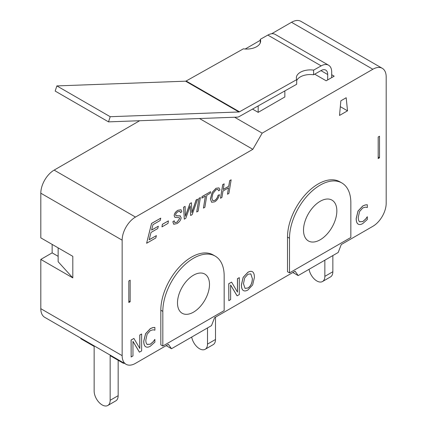 <?xml version="1.0" encoding="UTF-8"?>
<svg xmlns="http://www.w3.org/2000/svg" width="427" height="427" viewBox="0 0 427 427"><rect width="100%" height="100%" fill="white"/><g stroke="black" fill="none" stroke-linecap="round" stroke-linejoin="round"><path stroke-width="0.64" d="M260.256 42.983L260.299 39.321A14.144 8.06 -179.4 0 1 260.646 41.157A14.144 8.06 -179.4 0 1 243.379 48.833L186.129 81.013A1.884 1.089 -60 0 1 185.58 81.183L56.871 85.912L55.174 91.079L108.511 121.871L237.225 117.142A7.542 4.355 -60 0 0 239.414 116.459L296.669 84.274L296.722 79.625A14.144 8.06 -179.4 0 1 296.37 77.789A14.144 8.06 -179.4 0 1 313.637 70.119L321.179 65.875A15.089 8.711 -60 0 1 328.582 65.208A15.089 8.711 -60 0 1 331.71 72.28L331.646 77.639M340.388 105.912L340.287 106.969M313.637 70.119L313.589 74.768A14.144 8.06 0.6 0 0 296.712 80.612M328.582 65.208L275.244 34.416A15.089 8.711 120 0 0 267.841 35.083L260.299 39.321M108.511 121.871L110.209 116.71L238.923 111.981A1.884 1.089 120 0 0 239.467 111.81L296.722 79.625M327.648 79.95L327.706 74.528A9.431 5.444 120 0 0 325.753 70.108A9.431 5.444 120 0 0 321.125 70.524L313.589 74.768M56.871 85.912L110.209 116.71M309.052 269.304A11.315 6.533 -120 0 0 314.64 279.338A11.315 6.533 -120 0 0 322.502 281.532L330.509 276.915A11.315 6.533 -120 0 0 332.852 271.732L332.852 255.565M322.502 281.532A11.315 6.533 -120 0 0 324.851 276.354L324.851 260.187M191.702 337.058A11.315 6.533 -120 0 0 197.29 347.092A11.315 6.533 -120 0 0 205.157 349.286L213.158 344.664A11.315 6.533 -120 0 0 215.502 339.486L215.502 317.16M205.157 349.286A11.315 6.533 -120 0 0 207.501 344.103L207.501 327.936M252.517 109.093L258.175 112.36L284.841 96.966L284.841 90.924M258.175 112.36L258.175 105.917M262.173 133.149L372.856 69.249A18.857 10.888 -60 0 1 382.282 68.315A18.857 10.888 -60 0 1 386.189 76.945L386.189 203.215A18.857 10.888 -60 0 1 372.856 226.31L341.264 244.548L338.184 252.485L298.179 275.58L295.1 271.204L214.578 317.688L211.498 325.625L171.494 348.726L168.414 344.343L135.487 363.35A18.857 10.888 -60 0 1 126.061 364.284A18.857 10.888 -60 0 1 122.154 355.654L122.154 240.166A18.857 10.888 -60 0 1 135.487 217.071L252.837 149.317L262.173 133.149L234.615 117.238M331.678 74.73L334.181 76.177L326.18 80.794L314.678 74.154M80.815 338.163L80.815 338.712L94.148 346.414L94.148 391.068A11.315 6.533 -120 0 0 99.091 402.453A11.315 6.533 -120 0 0 107.807 405.485A11.315 6.533 -120 0 0 110.15 400.307L110.15 355.654L123.488 363.35L123.963 363.078M107.807 405.485L115.808 400.868A11.315 6.533 -120 0 0 118.156 395.685L118.156 360.271M123.488 363.35L123.488 362.801M58.147 247.863L58.147 261.724L72.814 277.892L40.811 259.413L52.147 252.869L58.147 256.333M128.821 280.971L128.821 302.529L130.155 301.756L130.155 280.203L128.821 280.971M40.811 259.413L40.811 308.689A18.857 10.888 120 0 0 44.718 317.32L126.061 364.284M52.147 252.869L52.147 244.399M139.666 120.729L54.144 170.106A18.857 10.888 120 0 0 40.811 193.201L40.811 237.855L72.814 256.333L72.814 277.892M382.282 68.315L300.939 21.35A18.857 10.888 120 0 0 291.513 22.284L271.636 33.76M260.289 40.309L245.221 49.009M378.189 157.019L379.523 157.787L379.523 136.229L378.189 136.998L378.189 158.556L379.523 157.787M339.518 115.439L340.853 100.815L346.185 97.735L347.519 110.823L339.518 115.439M347.519 110.823L340.378 106.702M146.616 243.267L151.542 223.422L160.776 218.154L160.194 220.497L152.967 224.666L151.596 230.094L158.337 226.203L157.744 228.552L151.003 232.443L149.162 239.793L156.389 235.624L155.796 237.967L146.616 243.267L151.596 223.454L160.776 218.154M151.617 230.025L158.337 226.203M149.178 239.723L156.389 235.624M211.621 202.259L210.404 198.95L212.134 192.454L215.971 188.296L218.934 187.869M212.731 200.653L214.738 200.38C216.308 199.43 217.407 197.728 218.048 195.288L219.515 194.728C218.523 198.16 216.911 200.53 214.685 201.832L211.648 202.275L210.458 198.982L212.187 192.486L216.025 188.328L218.96 187.885L219.996 189.914L218.661 190.826L217.871 189.369M196.724 212L198.897 198.363L200.375 197.573L198.144 211.178L196.724 212L198.95 198.395L200.375 197.573M174.798 222.638L177.008 222.163L179.634 218.517L179.271 217.658M174.926 217.343L174.163 215.72C174.275 213.58 175.518 211.765 177.894 210.281L181.005 209.726M173.698 224.25L172.834 221.746L174.232 220.786L174.824 222.654L177.061 222.195L179.687 218.544L179.329 217.69L174.953 217.359L174.216 215.752C174.328 213.612 175.572 211.797 177.947 210.314L181.032 209.742L181.843 211.765L180.466 212.678L179.911 211.296M175.924 215.678L180.37 215.929M243.433 290.557L243.139 290.365C241.997 289.495 241.415 287.659 241.394 284.857L243.155 277.31L247.873 272.293C249.891 271.166 251.471 271.017 252.603 271.85M252.656 271.882C253.798 272.741 254.385 274.582 254.417 277.401L252.656 284.937L247.927 289.976C245.936 291.113 244.361 291.257 243.193 290.397C242.05 289.527 241.468 287.691 241.447 284.889L243.209 277.337L247.927 272.319C249.944 271.198 251.524 271.049 252.656 271.882L252.394 271.716M145.783 346.804L145.57 346.671C144.369 345.881 143.755 344.061 143.728 341.205L145.559 333.695L150.325 328.609L152.903 327.557L154.852 327.424L154.905 330.172L153.101 329.799L150.368 330.567L147.123 334.186L145.815 340.057C145.847 342.331 146.296 343.778 147.171 344.397L147.411 344.562M147.118 344.365L150.315 344.21L153.154 341.733L154.852 339.39L154.905 342.112L150.341 346.201C148.404 347.322 146.829 347.487 145.623 346.703C144.422 345.913 143.808 344.093 143.782 341.232L145.612 333.727L150.379 328.641L152.957 327.589L154.905 327.45M139.453 352.184L132.962 341.328L132.962 355.937L131.142 356.983L131.142 340.047L133.913 338.446L139.821 348.448L139.821 335.035L141.641 333.989L141.641 350.925L139.399 352.158L132.962 341.386M131.142 356.983L131.089 340.015L133.913 338.446M139.768 348.357L139.768 335.003L141.641 333.989M237.118 295.852L230.628 284.996L230.628 299.599L228.813 300.651L228.813 283.715L231.578 282.114L237.487 292.116L237.487 278.703L239.307 277.651L239.307 294.593L237.065 295.826L230.628 285.055M228.813 300.651L228.76 283.683L231.578 282.114M237.433 292.025L237.433 278.671L239.307 277.651M358.226 224.148L358.018 224.02C356.817 223.23 356.203 221.405 356.171 218.549L358.002 211.039L362.769 205.953L365.352 204.907L367.3 204.768L367.353 207.517L365.544 207.143L362.811 207.912L359.566 211.53L358.258 217.407C358.29 219.681 358.744 221.127 359.614 221.741L359.854 221.907M359.561 221.714L362.758 221.554L365.597 219.078L367.3 216.735L367.353 219.457L362.79 223.545C360.852 224.666 359.278 224.832 358.072 224.047C356.871 223.257 356.257 221.437 356.225 218.581L358.056 211.071L362.822 205.985L365.405 204.933L367.353 204.8M184.304 219.168L183.599 207.191L185.105 206.385L185.435 216.249L189.956 203.583L191.429 202.734L191.867 212.662L196.153 200.007L197.616 199.163L192.182 214.616L190.65 215.507L190.218 205.931L185.777 218.314L184.304 219.168L183.653 207.223L185.105 206.385M185.382 216.222L189.903 203.556L191.429 202.734M191.814 212.63L196.1 199.975L197.616 199.163M190.65 215.507L190.164 205.899M201.843 198.123L202.051 196.543L210.57 191.686L210.319 193.228L206.844 195.235L204.869 207.292L203.444 208.114L205.424 196.057L201.843 198.123L202.104 196.569L210.57 191.686M203.444 208.114L205.36 196.094M220.508 198.267L222.68 184.629L224.159 183.84L223.23 189.492L228.792 186.279L229.721 180.626L231.14 179.81L228.915 193.41L227.49 194.232L228.541 187.827L222.979 191.034L221.928 197.445L220.508 198.267L222.734 184.661L224.159 183.84M223.241 189.423L228.739 186.252L229.667 180.6L231.14 179.81M227.49 194.232L228.477 187.864M161.977 226.87L162.335 224.319L168.414 220.871L168.014 223.385L161.977 226.87L162.388 224.346L168.414 220.871M162.826 346.03L160.824 344.872L160.824 310.226A43.373 25.044 -60 0 1 179.762 266.576A43.373 25.044 -60 0 1 213.185 254.956L215.187 256.109A43.373 25.044 -60 0 1 224.17 275.965L224.17 310.61L162.826 346.03L162.826 311.384A43.373 25.044 -60 0 1 181.758 267.729A43.373 25.044 -60 0 1 215.187 256.109M289.511 272.89L287.51 271.732L287.51 237.086A43.373 25.044 -60 0 1 306.442 193.436A43.373 25.044 -60 0 1 339.871 181.817L341.867 182.969A43.373 25.044 -60 0 1 350.85 202.825L350.85 237.471L289.511 272.89L289.511 238.239A43.373 25.044 -60 0 1 308.443 194.589A43.373 25.044 -60 0 1 341.867 182.969M128.821 300.987L130.155 301.756M218.661 190.826L217.898 189.385L216.089 189.652L212.929 193.49L211.877 198.197L212.758 200.669L214.792 200.412C216.361 199.457 217.46 197.76 218.101 195.32L219.515 194.728M180.466 212.678L179.932 211.312L177.899 211.701L176.084 213.361L175.588 214.866L175.951 215.694L176.532 215.843L180.343 215.918M179.863 215.747L181.128 217.594C180.957 219.937 179.58 221.939 177.002 223.588L173.725 224.266L172.887 221.778L174.285 220.818M245.013 288.353L247.884 287.985C250.718 286.282 252.202 283.133 252.33 278.543L250.798 273.867M252.384 278.575C252.256 283.165 250.772 286.309 247.938 288.017L245.039 288.369L243.481 283.715L244.682 277.902L247.938 274.262L250.825 273.883L252.33 278.543M243.406 290.541L243.139 290.365M147.171 344.397L150.368 344.242L153.208 341.76L154.905 339.422M359.614 221.741L362.811 221.586L365.651 219.11L367.353 216.767M209.497 284.435A22.631 13.066 -60 0 1 199.622 307.21A22.631 13.066 -60 0 1 182.18 313.274A22.631 13.066 -60 0 1 182.18 287.141A22.631 13.066 -60 0 1 204.811 274.075A22.631 13.066 -60 0 1 209.497 284.435M336.85 210.911A23.576 13.611 -60 0 1 326.559 234.636A23.576 13.611 -60 0 1 308.395 240.951A23.576 13.611 -60 0 1 308.395 213.73A23.576 13.611 -60 0 1 331.966 200.119A23.576 13.611 -60 0 1 336.85 210.911M171.494 348.726L166.162 345.646M298.179 275.58L292.842 272.501M252.837 149.317L199.51 118.53M186.129 81.013L239.467 111.81M267.841 35.083L321.179 65.875M185.58 81.183L238.923 111.981M320.949 70.626L327.706 74.528M324.851 276.354L332.852 271.732M207.501 344.103L215.502 339.486M291.513 22.284L372.856 69.249M110.15 400.307L118.156 395.685M40.811 308.689L122.154 355.654M40.811 193.201L122.154 240.166M54.144 170.106L135.487 217.071M160.824 310.226L162.826 311.384M287.51 237.086L289.511 238.239"/></g></svg>
